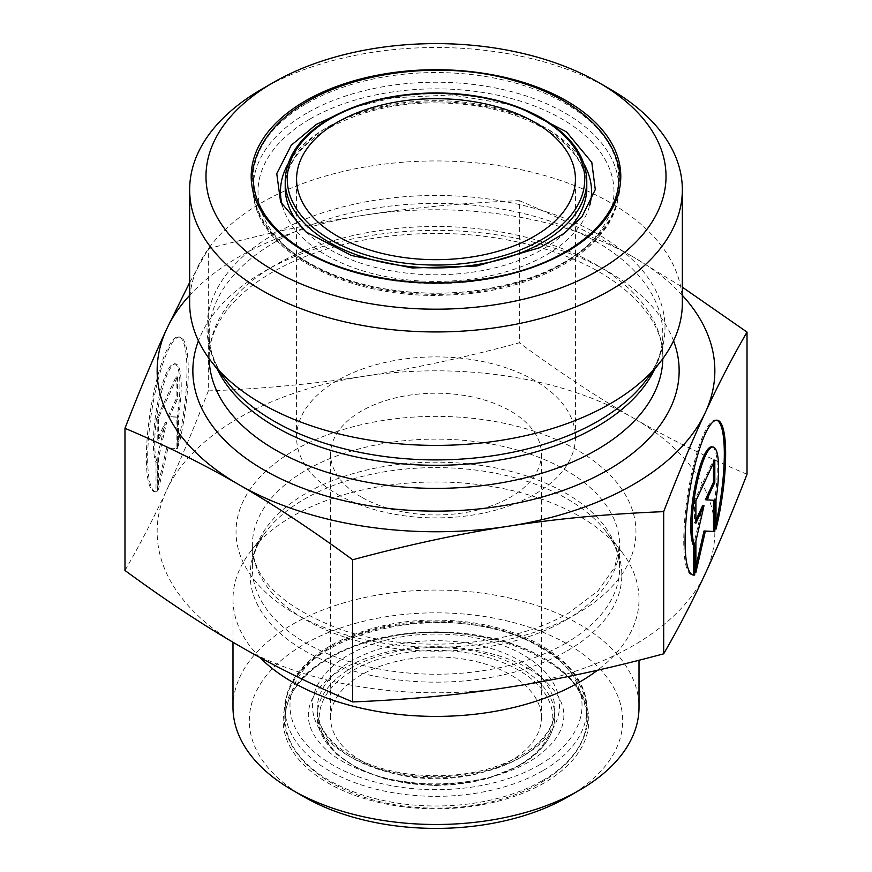 <?xml version="1.0" encoding="UTF-8"?>
<svg xmlns="http://www.w3.org/2000/svg" width="872" height="872" viewBox="0 0 872 872"><rect width="100%" height="100%" fill="white"/><g stroke="black" fill="none" stroke-linecap="round" stroke-linejoin="round"><path stroke-width="0.65" stroke-dasharray="4.36 3.27" d="M177.299 445.81A78.349 16.557 98.8 0 0 178.629 336.875A78.349 16.557 98.8 0 0 150.289 411.78A78.349 16.557 98.8 0 0 154.671 491.743A78.349 16.557 98.8 0 0 156.001 491.699L156.001 462.127A51.197 10.824 -81.2 0 1 157.254 405.077A51.197 10.824 -81.2 0 1 174.476 363.711A51.197 10.824 -81.2 0 1 177.299 416.249L177.299 445.81L178.618 446.017L178.618 416.445A51.197 10.824 98.8 0 0 175.795 363.907A51.197 10.824 98.8 0 0 158.573 405.284A51.197 10.824 98.8 0 0 157.32 462.334L157.32 491.895A78.349 16.557 -81.2 0 1 155.99 491.939A78.349 16.557 -81.2 0 1 151.597 411.976A78.349 16.557 -81.2 0 1 179.948 337.083A78.349 16.557 -81.2 0 1 178.618 446.017M156.001 491.699L157.32 491.895M177.299 416.249L178.618 416.445M156.001 462.127L157.32 462.334M177.43 376.9L177.43 399.289L169.321 416.772L177.43 417.208L177.43 448.557L167.969 448.045L158.497 489.356L158.497 457.996L166.607 422.604L158.497 440.077L158.497 417.688L177.43 376.9L176.111 376.693L157.189 417.481L157.189 439.88L165.299 422.397L157.189 457.789L157.189 489.148L166.65 447.848L176.111 448.361L176.111 417.001L168.002 416.565L176.111 399.093L176.111 376.693M176.111 399.093L177.43 399.289M168.002 416.565L169.321 416.772M176.111 417.001L177.43 417.208M176.111 448.361L177.43 448.557M166.65 447.848L167.969 448.045M157.189 489.148L158.497 489.356M157.189 457.789L158.497 457.996M165.299 422.397L166.607 422.604M157.189 439.88L158.497 440.077M157.189 417.481L158.497 417.688M715.999 529.14L714.68 528.944A78.349 16.557 98.8 0 0 715.999 523.32M716.664 420.173A78.349 16.557 98.8 0 0 716.01 420.01A78.349 16.557 98.8 0 0 687.67 494.904A78.349 16.557 98.8 0 0 692.052 574.866A78.349 16.557 98.8 0 0 692.728 574.91M711.857 446.846A51.197 10.824 -81.2 0 1 714.68 499.373L714.68 528.944M715.999 499.58L714.68 499.373M695.889 500.822L694.57 500.615L694.57 523.015L695.889 520.181M695.889 523.211L694.57 523.015M702.679 505.531L694.57 540.923L694.57 572.283L695.889 566.549M695.889 541.13L694.57 540.923M695.889 572.479L694.57 572.283M713.503 500.266L705.394 499.7M714.811 500.343L713.503 500.136M713.503 462.858L713.503 459.827L694.57 500.615M714.811 460.035L713.503 459.827M519.341 200.636C559.879 217.695 597.821 236.465 633.181 256.924A278.855 160.993 0 0 0 363.831 215.253C412.118 207.732 463.959 202.86 519.341 200.636L519.341 342.805C463.959 357.716 412.118 368.878 363.831 376.301A278.855 160.993 180 0 1 633.181 417.961C597.821 397.61 559.879 372.551 519.341 342.805M682.34 295.325A278.855 160.993 0 0 0 633.181 256.924L682.34 287.171M189.66 282.539L208.321 248.749C263.704 233.838 315.533 222.676 363.831 215.253A278.855 160.993 0 0 0 189.66 295.325M208.321 390.918C193.475 429.231 179.588 462.313 166.65 490.14A278.855 160.993 180 0 1 363.831 376.301C315.533 383.822 263.704 388.694 208.321 390.918L208.321 248.749M747.021 474.248C706.473 457.19 668.53 438.431 633.181 417.961A278.855 160.993 180 0 1 705.35 573.471A278.855 160.993 180 0 1 508.169 687.31A278.855 160.993 180 0 1 238.819 645.64A278.855 160.993 180 0 1 166.65 490.14C153.712 518.066 139.825 544.847 124.979 570.484M361.455 760.875A105.414 60.866 180 0 1 330.586 717.841A105.414 60.866 180 0 1 436 656.976A105.414 60.866 180 0 1 541.414 717.841A105.414 60.866 180 0 1 476.341 774.063A105.414 60.866 180 0 1 361.455 760.875M568.01 796.834A186.695 107.79 0 0 0 568.01 644.397A186.695 107.79 0 0 0 303.99 644.397A186.695 107.79 0 0 0 303.99 796.834M232.988 707.29A203.013 117.208 180 0 1 358.305 598.999A203.013 117.208 180 0 1 579.553 624.407A203.013 117.208 180 0 1 639.013 707.29M259.78 657.401A203.013 117.208 180 0 1 232.988 599.195A203.013 117.208 180 0 1 250.667 551.355A203.013 117.208 180 0 1 436 481.987A203.013 117.208 180 0 1 621.333 551.355A203.013 117.208 180 0 1 639.013 599.195A203.013 117.208 180 0 1 597.494 670.23M361.455 497.116A105.414 60.866 180 0 1 330.586 454.083A105.414 60.866 180 0 1 436 393.218A105.414 60.866 180 0 1 541.414 454.083A105.414 60.866 180 0 1 476.341 510.316A105.414 60.866 180 0 1 361.455 497.116M610.193 89.162A246.34 142.223 0 0 0 261.807 89.162M682.34 303.173A246.34 142.223 0 0 0 436 160.949A246.34 142.223 0 0 0 189.66 303.173M337.41 494.315A139.422 80.496 0 0 0 489.356 511.766A139.422 80.496 0 0 0 575.422 437.395A139.422 80.496 0 0 0 436 356.899A139.422 80.496 0 0 0 296.578 437.395A139.422 80.496 0 0 0 337.41 494.315M518.578 765.507A116.772 67.417 0 0 0 466.226 652.714A116.772 67.417 0 0 0 323.207 735.281A116.772 67.417 0 0 0 518.578 765.507M520.017 764.679A118.821 68.594 180 0 1 390.525 779.546A118.821 68.594 180 0 1 317.179 716.174A118.821 68.594 180 0 1 436 647.569A118.821 68.594 180 0 1 554.821 716.174A118.821 68.594 180 0 1 520.017 764.679M520.017 757.79A118.821 68.594 0 0 0 554.821 709.285A118.821 68.594 0 0 0 436 640.691A118.821 68.594 0 0 0 317.179 709.285A118.821 68.594 0 0 0 390.525 772.657A118.821 68.594 0 0 0 520.017 757.79M542.624 780.505A150.78 87.058 0 0 0 586.78 718.942A150.78 87.058 0 0 0 436 631.895A150.78 87.058 0 0 0 285.22 718.942A150.78 87.058 0 0 0 378.295 799.373A150.78 87.058 0 0 0 542.624 780.505M544.063 783.002A152.829 88.236 180 0 1 288.381 743.445A152.829 88.236 180 0 1 475.556 635.383A152.829 88.236 180 0 1 544.063 783.002M542.624 770.837A150.78 87.058 180 0 1 378.295 789.716A150.78 87.058 180 0 1 285.22 709.285A150.78 87.058 180 0 1 436 622.227A150.78 87.058 180 0 1 586.78 709.285A150.78 87.058 180 0 1 542.624 770.837M523.385 755.85A123.573 71.351 180 0 1 316.634 723.869A123.573 71.351 180 0 1 467.981 636.484A123.573 71.351 180 0 1 523.385 755.85M539.256 765.006A146.027 84.301 0 0 0 473.79 623.96A146.027 84.301 0 0 0 294.954 727.215A146.027 84.301 0 0 0 539.256 765.006M577.395 613.43A199.96 115.442 180 0 1 242.852 561.688A199.96 115.442 180 0 1 487.753 420.293A199.96 115.442 180 0 1 577.395 613.43M565.852 620.101A183.632 106.024 0 0 0 619.632 545.131A183.632 106.024 0 0 0 436 439.117A183.632 106.024 0 0 0 252.368 545.131A183.632 106.024 0 0 0 365.728 643.078A183.632 106.024 0 0 0 565.852 620.101M565.852 643.187A183.632 106.024 180 0 1 365.728 666.164A183.632 106.024 180 0 1 252.368 568.217A183.632 106.024 180 0 1 436 462.193A183.632 106.024 180 0 1 619.632 568.217A183.632 106.024 180 0 1 565.852 643.187M567.399 650.741A185.823 107.278 0 0 0 605.626 531.081A185.823 107.278 0 0 0 436 467.599A185.823 107.278 0 0 0 266.374 531.081A185.823 107.278 0 0 0 330.619 663.243A185.823 107.278 0 0 0 567.399 650.741M586.78 180.842A150.78 87.058 0 0 0 493.705 100.411A150.78 87.058 0 0 0 329.376 119.29A150.78 87.058 0 0 0 285.22 180.842M329.376 126.168A150.78 87.058 180 0 1 493.705 107.3A150.78 87.058 180 0 1 586.78 187.731C586.671 168.143 575.302 150.267 552.674 134.081C532.04 119.998 506.087 110.493 474.826 105.577C418.778 98.253 369.968 105.839 328.395 128.347C299.859 145.58 285.471 165.375 285.22 187.731A150.78 87.058 180 0 1 329.376 126.168M565.438 232.377A150.78 87.058 180 0 1 306.562 232.388M306.781 103.463A182.749 105.512 180 0 1 505.934 80.584A182.749 105.512 180 0 1 618.749 178.062A182.749 105.512 180 0 1 436 283.574A182.749 105.512 180 0 1 253.251 178.062A182.749 105.512 180 0 1 306.781 103.463M306.781 113.12A182.749 105.512 0 0 0 253.251 187.731A182.749 105.512 0 0 0 436 293.232A182.749 105.512 0 0 0 618.749 187.731A182.749 105.512 0 0 0 505.934 90.252A182.749 105.512 0 0 0 306.781 113.12M584.011 164.012A155.543 89.805 0 0 0 326.019 128.119A155.543 89.805 0 0 0 287.989 164.012M282.299 205.4A155.543 89.805 0 0 0 436.011 281.416A155.543 89.805 0 0 0 589.701 205.389M310.149 118.952A177.986 102.765 180 0 1 607.926 165.015A177.986 102.765 180 0 1 389.937 290.877A177.986 102.765 180 0 1 310.149 118.952M654.534 369.423A226.818 130.953 0 0 0 662.818 334.347A226.818 130.953 0 0 0 436 203.394A226.818 130.953 0 0 0 209.182 334.347A226.818 130.953 0 0 0 217.466 369.423M209.193 358.675A226.818 130.953 180 0 1 209.182 357.433L209.182 334.347C209.062 350.152 214.981 365.924 226.949 381.663A229.009 132.217 180 0 1 436 195.47A229.009 132.217 180 0 1 645.051 381.663C657.019 365.924 662.938 350.152 662.818 334.347L662.818 357.433A226.818 130.953 180 0 1 662.807 358.675M209.182 357.433A226.818 130.953 180 0 1 436 226.48A226.818 130.953 180 0 1 662.818 357.433C664.202 319.01 623.404 274.854 553.818 251.823C498.195 233.609 439.128 228.933 376.639 237.805C328.951 245.348 289.624 259.703 258.668 280.871C246.395 289.395 236.367 298.453 228.573 308.067C215.515 324.471 209.051 340.919 209.182 357.433M673.555 340.821A243.146 140.381 0 0 0 436 230.382A243.146 140.381 0 0 0 198.445 340.821M154.671 491.743L155.99 491.939M178.629 336.875L179.948 337.083M174.476 363.711L175.795 363.907M717.329 420.206L716.01 420.01M693.371 575.073L692.052 574.866M519.592 765.616L485.889 779.241L435.956 785.628L386.034 779.219L358.239 768.755L336.472 754.204L320.133 731.608L317.179 716.174L317.179 709.285C317.19 724.098 325.768 737.81 342.892 750.432C359.242 761.877 380.039 769.595 405.295 773.584C449.636 779.361 488.2 773.377 520.998 755.61C543.441 741.985 554.712 726.55 554.821 709.285L554.821 716.174C554.298 735.51 542.558 751.98 519.592 765.616M586.78 718.942C591.434 662.753 478.663 615.806 384.781 637.901C325.572 649.607 284.152 684.313 285.22 718.942L285.22 709.285C283.346 658.098 362.599 616.003 445.843 620.406C522.165 622.401 588.153 662.469 586.78 709.285L586.78 718.942M639.013 660.257L639.013 599.195M232.988 642.25L232.988 599.195M330.586 454.083L330.586 717.841M541.414 454.083L541.414 717.841M621.333 551.355L605.626 531.081C615.098 543.594 619.763 555.976 619.632 568.217L619.632 545.131L614.782 567.16L598.029 590.911L569.231 612.624C512.562 646.762 411.366 654.501 340.276 629.322C281.961 606.759 252.662 578.703 252.368 545.131L252.368 568.217C252.237 555.976 256.902 543.594 266.374 531.081L250.667 551.355M253.251 178.062L253.251 187.731C250.918 249.294 346.969 300.393 447.946 295.019C540.531 292.611 620.472 244.018 618.749 187.731L618.749 178.062M575.422 437.395L575.422 179.174M296.578 437.395L296.578 179.174M520.159 107.845L508.616 104.226L451.87 94.939L392.967 97.795L351.852 107.834M251.823 181.736C253.022 213.062 270.484 239.157 304.219 260.041C325.768 273.165 351.122 282.506 380.268 288.054C428.283 296.665 474.782 294.376 519.767 281.187C578.845 263.638 620.439 225.292 620.177 181.736M540.88 647.743C570.997 665.216 586.66 687.736 587.87 715.28C588.404 769.137 514.753 808.769 436.894 808.082C354.13 808.911 282.604 766.859 284.13 715.28C281.351 631.197 454.279 593.865 540.88 647.743M528.781 668.704C576.021 698.679 571.869 730.714 538.297 755.697C506.305 780.146 440.829 791.286 387.506 778.565C351.623 769.605 327.49 755.664 315.108 736.742C306.05 722.452 306.039 708.162 315.075 693.872C327.011 675.517 350.217 661.772 384.694 652.659C432.599 640.495 493.301 647.536 528.781 668.704"/><path stroke-width="1.31" d="M694.701 575.029L693.382 574.833L693.382 545.262A51.197 10.824 -81.2 0 1 694.635 488.211A51.197 10.824 -81.2 0 1 711.857 446.846L713.176 447.042A51.197 10.824 98.8 0 0 695.954 488.407A51.197 10.824 98.8 0 0 694.701 545.469L694.701 575.029A78.349 16.557 -81.2 0 1 693.371 575.073A78.349 16.557 -81.2 0 1 688.989 495.111A78.349 16.557 -81.2 0 1 717.329 420.206A78.349 16.557 -81.2 0 1 715.999 529.14L715.999 499.58A51.197 10.824 98.8 0 0 713.176 447.042M715.999 523.32A78.349 16.557 98.8 0 0 716.664 420.173M692.728 574.91A78.349 16.557 98.8 0 0 693.382 574.833M694.701 545.469L693.382 545.262M695.889 523.211L695.889 500.822L714.811 460.035L714.811 482.423L706.702 499.896L714.811 500.343L714.811 531.691L705.35 531.179L695.889 572.479L695.889 541.13L703.998 505.738L695.889 523.211M695.889 520.181L702.679 505.531L703.998 505.738M695.889 566.549L704.031 530.972L713.503 531.495L713.503 500.266M705.35 531.179L704.031 530.972M714.811 531.691L713.503 531.495M706.702 499.896L705.394 499.7L713.503 482.227L713.503 462.858M714.811 482.423L713.503 482.227M682.34 287.171L747.021 332.09C732.175 357.716 718.288 384.498 705.35 412.434A278.855 160.993 0 0 0 682.34 295.325M663.679 511.646C608.296 513.87 556.467 518.742 508.169 526.274A278.855 160.993 0 0 0 705.35 412.434C692.412 440.262 678.525 473.333 663.679 511.646L663.679 653.815C678.525 628.189 692.412 601.408 705.35 573.471C718.288 545.643 732.175 512.572 747.021 474.248L747.021 332.09M508.169 526.274C459.882 533.686 408.042 544.847 352.659 559.759C312.122 530.013 274.179 504.953 238.819 484.603A278.855 160.993 0 0 0 508.169 526.274M238.819 484.603C203.47 464.144 165.527 445.374 124.979 428.316C139.825 389.991 153.712 356.921 166.65 329.093A278.855 160.993 0 0 0 238.819 484.603M189.66 295.325A278.855 160.993 0 0 0 166.65 329.093L189.66 282.539M124.979 428.316L124.979 570.484C165.527 600.23 203.47 625.289 238.819 645.64C274.179 666.11 312.122 684.869 352.659 701.927L352.659 559.759M352.659 701.927C408.042 699.704 459.882 694.831 508.169 687.31C556.467 679.888 608.296 668.726 663.679 653.815M292.447 790.163L303.99 796.834A186.695 107.79 0 0 0 568.01 796.834L579.553 790.163A203.013 117.208 180 0 1 292.447 790.163A203.013 117.208 180 0 1 232.988 707.29L232.988 642.25M639.013 660.257L639.013 707.29A203.013 117.208 180 0 1 579.553 790.163M597.494 670.23A203.013 117.208 180 0 1 579.553 682.078A203.013 117.208 180 0 1 259.78 657.401M337.41 122.254A139.422 80.496 0 0 0 296.578 179.174A139.422 80.496 0 0 0 337.41 236.094A139.422 80.496 0 0 0 489.356 253.545A139.422 80.496 0 0 0 575.422 179.174A139.422 80.496 0 0 0 489.356 104.804A139.422 80.496 0 0 0 337.41 122.254M273.35 270.298A230.023 132.795 180 0 1 273.35 82.502A230.023 132.795 180 0 1 598.65 82.502A230.023 132.795 180 0 1 598.65 270.298A230.023 132.795 180 0 1 273.35 270.298M273.35 82.502L261.807 89.162A246.34 142.223 0 0 0 189.66 189.725A246.34 142.223 0 0 0 261.807 290.289A246.34 142.223 0 0 0 610.193 290.289A246.34 142.223 0 0 0 682.34 189.725A246.34 142.223 0 0 0 610.193 89.162L598.65 82.502M189.66 189.725L189.66 303.173A246.34 142.223 0 0 0 211.122 361.237A246.34 142.223 0 0 0 610.193 403.736A246.34 142.223 0 0 0 660.878 361.237A246.34 142.223 0 0 0 682.34 303.173L682.34 189.725M330.826 118.45A148.741 85.881 180 0 1 579.673 156.949A148.741 85.881 180 0 1 397.501 262.123A148.741 85.881 180 0 1 330.826 118.45M285.22 180.842A150.78 87.058 0 0 0 436 267.9A150.78 87.058 0 0 0 586.78 180.842C586.082 156.055 570.822 134.996 541.022 117.676C511.788 101.621 477.06 93.369 436.839 92.923C395.354 93.141 359.678 101.621 329.801 118.352C300.753 135.585 285.885 156.415 285.22 180.842L285.22 187.731A150.78 87.058 180 0 0 306.562 232.388M586.78 180.842L586.78 187.731A150.78 87.058 180 0 1 565.438 232.377M305.331 100.956A184.788 106.689 0 0 0 388.171 279.454A184.788 106.689 0 0 0 614.488 148.785A184.788 106.689 0 0 0 305.331 100.956M287.989 164.012A155.543 89.805 0 0 0 282.299 205.4M589.701 205.389A155.543 89.805 0 0 0 584.011 164.012M217.466 369.423A226.818 130.953 0 0 0 596.383 426.953A226.818 130.953 0 0 0 654.534 369.423M660.878 361.237L645.051 381.663A229.009 132.217 180 0 1 597.93 421.176A229.009 132.217 180 0 1 226.949 381.663L211.122 361.237M662.807 358.675A226.818 130.953 180 0 1 596.383 450.028A226.818 130.953 180 0 1 350.195 478.652A226.818 130.953 180 0 1 209.193 358.675M198.445 340.821A243.146 140.381 0 0 0 319.403 493.944A243.146 140.381 0 0 0 607.926 470.019A243.146 140.381 0 0 0 673.555 340.821M618.749 178.062C619.959 220.104 570.234 261.873 499.187 276.239C445.047 286.964 393.032 284.272 343.132 268.151C323.763 261.556 307.075 253.229 293.047 243.168C266.799 223.799 253.534 202.108 253.251 178.062M351.852 107.834L316.383 124.369L291.215 145.264L276.762 173.626L280.599 201.966L305.887 231.865L351.438 255.485L412.173 267.966L476.821 266.004L539.801 247.67L564.13 233.347L581.918 216.856L595.282 189.606L591.805 162.41L566.517 131.912L520.159 107.845M620.177 181.736C620.461 137.024 576.664 97.926 515.232 80.933C431.738 55.503 314.007 76.191 270.287 132.566C258.166 147.728 252.008 164.121 251.823 181.736"/></g></svg>

